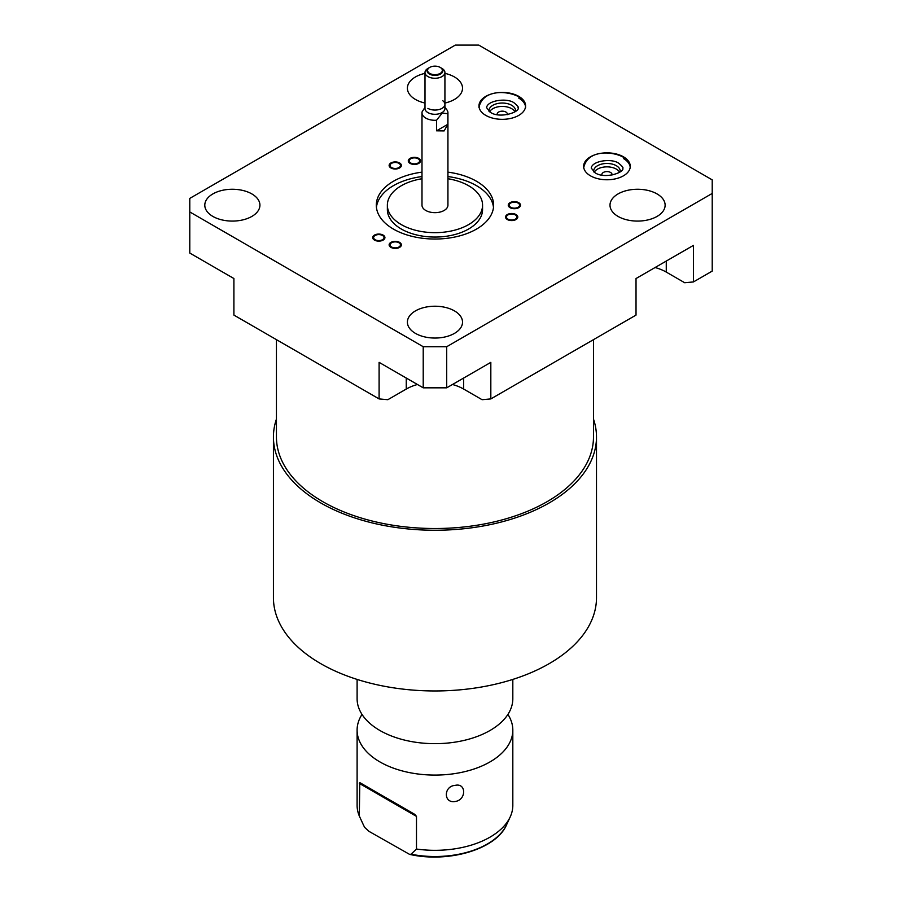 <?xml version="1.0" encoding="UTF-8"?>
<svg xmlns="http://www.w3.org/2000/svg" width="902" height="902" viewBox="0 0 902 902"><rect width="100%" height="100%" fill="white"/><g stroke="black" fill="none" stroke-linecap="round" stroke-linejoin="round"><path stroke-width="1.35" d="M417.434 384.489A40.59 23.429 0 0 0 406.261 389.055L387.837 399.699L379.099 398.921L233.9 315.091L233.9 278.526L189.781 253.056L189.781 211.947L423.218 346.718L446.704 346.718L712.219 193.434L712.219 179.87L478.782 45.1L455.296 45.1L189.781 198.395L189.781 211.947M379.099 398.921L379.099 362.356L423.218 387.826L446.704 387.826L490.823 362.356L490.823 398.921L482.085 399.699L463.662 389.055A40.59 23.429 0 0 0 452.488 384.489M490.823 398.921L636.023 315.091L636.023 278.526L693.424 245.389L693.424 281.943L684.686 282.732L666.262 272.088A40.59 23.429 0 0 0 655.089 267.522M593.482 339.648L593.482 436.996A158.515 91.519 180 0 1 547.052 501.704A158.515 91.519 180 0 1 374.296 521.548A158.515 91.519 180 0 1 276.44 436.996L276.44 339.648M593.482 419.069A161.526 93.256 180 0 1 596.493 436.996A161.526 93.256 180 0 1 549.183 502.933A161.526 93.256 180 0 1 373.146 523.149A161.526 93.256 180 0 1 273.43 436.996A161.526 93.256 180 0 1 276.44 419.069M596.493 436.996L596.493 597.699A161.526 93.256 180 0 1 549.183 663.646A161.526 93.256 180 0 1 373.146 683.863A161.526 93.256 180 0 1 273.43 597.699L273.43 436.996M357.102 679.409L357.102 698.712A77.854 44.953 0 0 0 368.557 722.175A77.854 44.953 0 0 0 490.012 730.496A77.854 44.953 180 0 0 501.365 722.175A77.854 44.953 180 0 0 512.821 698.712L512.821 679.409M507.916 714.418A77.854 44.953 180 0 1 512.821 730.124A77.854 44.953 180 0 1 490.012 761.908A77.854 44.953 0 0 1 405.167 771.661A77.854 44.953 0 0 1 357.102 730.124A77.854 44.953 0 0 1 362.006 714.418M357.102 730.124L357.102 805.373A77.854 44.953 0 0 0 359.323 816.028L359.774 782.598L414.751 814.348L416.487 816.4L416.487 849.041A77.854 44.953 0 0 0 490.012 837.157A77.854 44.953 0 0 0 510.194 816.941A77.854 44.953 0 0 0 512.821 805.373L512.821 730.124M455.115 785.383C466.503 782.586 466.469 800.063 455.115 801.495C443.412 803.614 443.446 786.149 455.115 785.383M359.323 816.028L363.326 824.732A74.133 42.8 0 0 0 364.803 827.551L369.031 831.385L409.576 854.363L411.019 854.228L416.487 849.041M414.751 814.348L359.774 782.598M507.262 114.667A5.085 2.931 0 0 0 507.364 114.092A5.085 2.931 0 0 0 505.875 112.017A5.085 2.931 0 0 0 500.328 111.386A5.085 2.931 0 0 0 497.182 114.092A5.085 2.931 0 0 0 497.284 114.667M619.64 172.248A13.293 7.667 0 0 0 616.348 169.102A13.293 7.667 0 0 0 594.26 172.248M611.939 175.101A5.085 2.931 0 0 0 612.041 174.526A5.085 2.931 0 0 0 610.553 172.451A5.085 2.931 0 0 0 605.005 171.82A5.085 2.931 0 0 0 601.859 174.526A5.085 2.931 0 0 0 601.961 175.101M514.963 111.814A13.293 7.667 0 0 0 511.671 108.668A13.293 7.667 0 0 0 489.583 111.814M620.181 171.854A13.293 7.667 0 0 0 620.238 171.143A13.293 7.667 0 0 0 616.348 165.72A13.293 7.667 0 0 0 601.859 164.051A13.293 7.667 0 0 0 593.663 171.143A13.293 7.667 0 0 0 593.719 171.854M515.504 111.42A13.293 7.667 0 0 0 515.561 110.709A13.293 7.667 0 0 0 511.671 105.275A13.293 7.667 0 0 0 497.194 103.617A13.293 7.667 0 0 0 488.985 110.709A13.293 7.667 0 0 0 489.042 111.42M518.751 96.356A23.305 13.451 0 0 0 493.36 93.447A23.305 13.451 0 0 0 478.973 105.872A23.305 13.451 0 0 0 485.795 115.388A23.305 13.451 0 0 0 511.197 118.309A23.305 13.451 0 0 0 525.584 105.872A23.305 13.451 0 0 0 518.751 96.356M525.528 106.74A23.305 13.451 0 0 0 518.751 98.093M212.872 216.424A27.567 15.909 180 0 1 204.799 205.171A27.567 15.909 180 0 1 221.813 190.469A27.567 15.909 180 0 1 251.85 193.919A27.567 15.909 180 0 1 259.923 205.171A27.567 15.909 180 0 1 242.909 219.874A27.567 15.909 180 0 1 212.872 216.424M415.472 333.39A27.567 15.909 180 0 1 407.4 322.138A27.567 15.909 180 0 1 424.414 307.435A27.567 15.909 180 0 1 454.45 310.886A27.567 15.909 180 0 1 462.523 322.138A27.567 15.909 180 0 1 445.509 336.841A27.567 15.909 180 0 1 415.472 333.39M425 103.042A27.567 15.909 180 0 1 415.472 99.457A27.567 15.909 180 0 1 407.4 88.204A27.567 15.909 180 0 1 425 73.366M444.923 73.366A27.567 15.909 180 0 1 454.45 76.952A27.567 15.909 180 0 1 462.523 88.204A27.567 15.909 180 0 1 444.923 103.042M618.073 216.424A27.567 15.909 180 0 1 610 205.171A27.567 15.909 180 0 1 627.014 190.469A27.567 15.909 180 0 1 657.051 193.919A27.567 15.909 180 0 1 665.124 205.171A27.567 15.909 180 0 1 648.11 219.874A27.567 15.909 180 0 1 618.073 216.424M623.429 156.79A23.305 13.451 0 0 0 598.026 153.881A23.305 13.451 0 0 0 583.639 166.306A23.305 13.451 0 0 0 590.472 175.822A23.305 13.451 0 0 0 615.874 178.743A23.305 13.451 0 0 0 630.261 166.306A23.305 13.451 0 0 0 623.429 156.79M382.471 239.706A5.186 2.999 0 0 0 383.993 237.587A5.186 2.999 0 0 0 380.791 234.824A5.186 2.999 0 0 0 375.131 235.467A5.186 2.999 0 0 0 373.62 237.587A5.186 2.999 0 0 0 376.822 240.36A5.186 2.999 0 0 0 382.471 239.706M398.921 247.001A5.186 2.999 0 0 0 400.443 244.882A5.186 2.999 0 0 0 397.241 242.108A5.186 2.999 0 0 0 391.581 242.762A5.186 2.999 0 0 0 390.059 244.882A5.186 2.999 0 0 0 393.272 247.644A5.186 2.999 0 0 0 398.921 247.001M515.335 219.152A5.186 2.999 0 0 0 516.857 217.032A5.186 2.999 0 0 0 513.655 214.27A5.186 2.999 0 0 0 507.995 214.913A5.186 2.999 0 0 0 506.484 217.032A5.186 2.999 0 0 0 509.686 219.806A5.186 2.999 0 0 0 515.335 219.152M518.041 207.291A5.186 2.999 0 0 0 519.563 205.171A5.186 2.999 0 0 0 516.361 202.398A5.186 2.999 0 0 0 510.701 203.051A5.186 2.999 0 0 0 509.19 205.171A5.186 2.999 0 0 0 512.392 207.934A5.186 2.999 0 0 0 518.041 207.291M418.077 163.003A5.186 2.999 0 0 0 419.599 160.883A5.186 2.999 0 0 0 416.397 158.109A5.186 2.999 0 0 0 410.737 158.763A5.186 2.999 0 0 0 409.215 160.883A5.186 2.999 0 0 0 412.417 163.657A5.186 2.999 0 0 0 418.077 163.003M398.921 167.58A5.186 2.999 0 0 0 400.443 165.461A5.186 2.999 0 0 0 397.241 162.698A5.186 2.999 0 0 0 391.581 163.341A5.186 2.999 0 0 0 390.059 165.461A5.186 2.999 0 0 0 393.272 168.234A5.186 2.999 0 0 0 398.921 167.58M447.933 172.147A58.653 33.859 180 0 1 493.62 205.171A58.653 33.859 180 0 1 476.436 229.119A58.653 33.859 180 0 1 412.518 236.459A58.653 33.859 180 0 1 376.303 205.171A58.653 33.859 180 0 1 393.486 181.223A58.653 33.859 180 0 1 421.989 172.147M447.933 178.731A47.592 27.477 180 0 1 482.559 205.171A47.592 27.477 180 0 1 468.623 224.598A47.592 27.477 180 0 1 416.747 230.562A47.592 27.477 180 0 1 387.364 205.171A47.592 27.477 180 0 1 401.3 185.744A47.592 27.477 180 0 1 421.989 178.731M425 107.315L422.08 111.882A12.978 7.487 0 0 0 421.989 112.795L421.989 205.171A12.978 7.487 0 0 0 429.995 212.094A12.978 7.487 0 0 0 444.134 210.47A12.978 7.487 0 0 0 447.933 205.171L447.933 112.795A12.978 7.487 180 0 1 447.843 113.708L447.843 124.284L444.134 130.914L436.545 130.813L436.545 120.237L442.194 113.088L447.843 113.708M423.218 387.826L423.218 346.718M693.424 281.943L712.219 271.096L712.219 193.434M446.704 387.826L446.704 346.718M630.205 167.174A23.305 13.451 0 0 0 623.429 158.526M421.989 112.795A12.978 7.487 0 0 0 436.545 120.237M444.923 107.315L446.806 109.74A12.978 7.487 180 0 1 447.933 112.795M436.545 130.813L447.843 124.284M425 72.521L425 108.544A9.967 5.75 0 0 0 431.145 113.855A9.967 5.75 0 0 0 442.003 112.615A9.967 5.75 180 0 0 444.923 108.544L444.923 72.521A9.967 5.75 180 0 1 442.003 76.591A9.967 5.75 0 0 1 431.145 77.831A9.967 5.75 0 0 1 425 72.521A9.967 5.75 0 0 1 427.909 68.451L429.747 67.391A7.374 4.251 0 0 0 429.747 73.412A7.374 4.251 0 0 0 440.176 73.412A7.374 4.251 180 0 0 440.176 67.391L442.003 68.451A9.967 5.75 180 0 1 444.923 72.521M427.909 68.451L429.747 67.391A7.374 4.251 180 0 1 440.176 67.391M482.559 205.171L482.559 209.58A47.592 27.477 0 0 1 468.623 229.007A47.592 27.477 180 0 1 416.747 234.971A47.592 27.477 180 0 1 387.364 209.58L387.364 205.171M376.427 207.37A58.653 33.859 180 0 1 393.486 185.632A58.653 33.859 0 0 1 421.989 176.555M493.484 207.37A58.653 33.859 0 0 0 447.933 176.555M442.848 100.787A9.967 5.75 180 0 1 441.54 108.623A9.967 5.75 180 0 1 427.909 108.375M429.386 67.605A7.893 4.555 0 0 0 427.074 70.818A7.893 4.555 0 0 0 429.386 74.043A7.893 4.555 0 0 0 440.537 74.043A7.893 4.555 0 0 0 442.848 70.818A7.893 4.555 0 0 0 440.537 67.605M518.706 202.668A6.122 3.54 0 0 0 512.032 201.901A6.122 3.54 0 0 0 508.254 205.171A6.122 3.54 0 0 0 510.047 207.674A6.122 3.54 0 0 0 516.722 208.441A6.122 3.54 0 0 0 520.499 205.171A6.122 3.54 0 0 0 518.706 202.668M516 214.541A6.122 3.54 0 0 0 509.326 213.774A6.122 3.54 0 0 0 505.548 217.032A6.122 3.54 0 0 0 507.341 219.536A6.122 3.54 0 0 0 514.016 220.302A6.122 3.54 0 0 0 517.793 217.032A6.122 3.54 0 0 0 516 214.541M399.586 242.379A6.122 3.54 0 0 0 392.911 241.612A6.122 3.54 0 0 0 389.123 244.882A6.122 3.54 0 0 0 390.927 247.374A6.122 3.54 0 0 0 397.602 248.14A6.122 3.54 0 0 0 401.379 244.882A6.122 3.54 0 0 0 399.586 242.379M383.136 235.095A6.122 3.54 0 0 0 376.461 234.328A6.122 3.54 0 0 0 372.684 237.587A6.122 3.54 0 0 0 374.477 240.09A6.122 3.54 0 0 0 381.151 240.857A6.122 3.54 0 0 0 384.928 237.587A6.122 3.54 0 0 0 383.136 235.095M399.586 162.958A6.122 3.54 0 0 0 392.911 162.191A6.122 3.54 0 0 0 389.123 165.461A6.122 3.54 0 0 0 390.927 167.964A6.122 3.54 0 0 0 397.602 168.73A6.122 3.54 0 0 0 401.379 165.461A6.122 3.54 0 0 0 399.586 162.958M418.742 158.38A6.122 3.54 0 0 0 412.067 157.613A6.122 3.54 0 0 0 408.279 160.883A6.122 3.54 0 0 0 410.072 163.386A6.122 3.54 0 0 0 416.747 164.153A6.122 3.54 0 0 0 420.535 160.883A6.122 3.54 0 0 0 418.742 158.38M411.019 854.228A74.133 42.8 0 0 0 506.597 824.732L510.194 816.941M359.323 783.398L416.487 816.4M406.261 389.055L406.261 378.039M463.662 389.055L463.662 378.039M666.262 272.088L666.262 261.073M363.326 824.732L360.642 818.937M409.576 854.363C448.429 863.282 496.337 849.256 506.597 824.732M517.996 107.609C518.909 107.428 517.635 105.861 514.185 102.929C507.679 97.709 487.542 100.156 486.55 107.609L490.372 112.299C500.125 119.177 520.871 111.645 517.996 107.609M525.584 107.609C525.674 103.392 523.137 99.637 517.973 96.367C505.627 90.256 482.401 89.862 478.973 107.609M622.673 168.043C623.586 167.862 622.312 166.295 618.851 163.363C612.357 158.143 592.219 160.59 591.227 168.043L595.049 172.733C604.802 179.611 625.548 172.079 622.673 168.043M630.261 168.043C630.351 163.826 627.815 160.071 622.639 156.801C610.304 150.69 587.078 150.296 583.639 168.043"/></g></svg>
